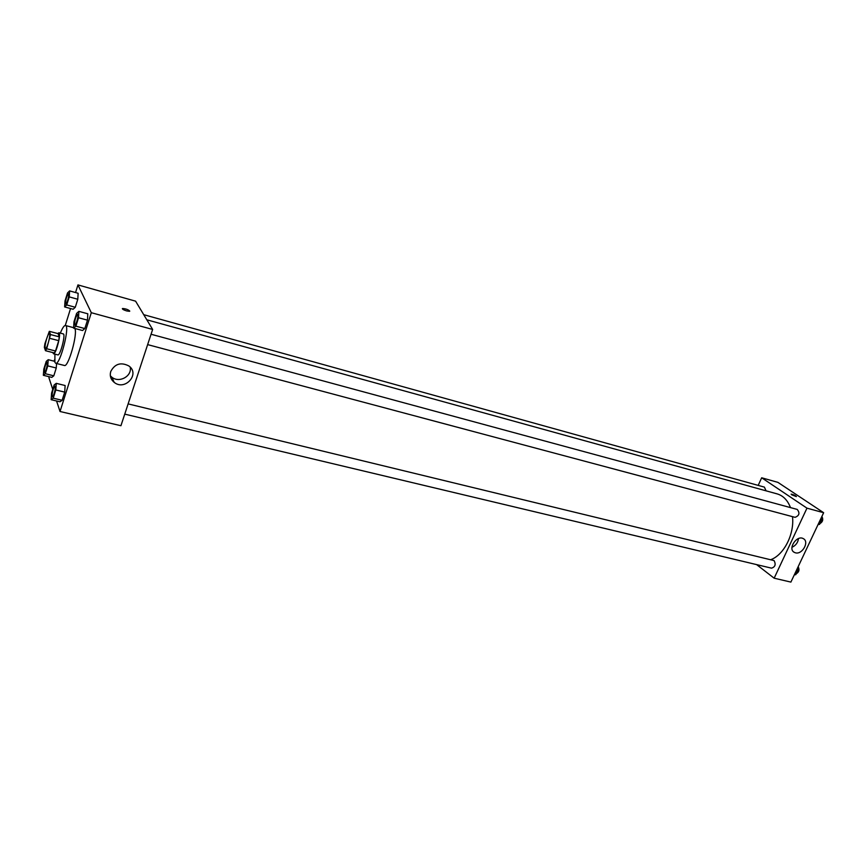 <?xml version="1.0" encoding="UTF-8"?>
<svg xmlns="http://www.w3.org/2000/svg" width="867" height="867" viewBox="0 0 867 867"><rect width="100%" height="100%" fill="white"/><g stroke="black" fill="none" stroke-linecap="round" stroke-linejoin="round"><path stroke-width="1.3" d="M45.225 348.035C44.239 345.835 47.923 332.863 49.321 333.622C51.11 333.687 47.111 349.195 45.507 348.382L45.225 348.035M46.699 348.751L50.492 334.554L49.321 331.324L44.921 343.592L44.347 347.374L45.485 350.702L46.699 348.751L55.51 351.005L58.739 340.655L49.918 338.368M55.51 351.005L54.274 352.945L45.485 350.702M58.739 340.655L59.292 336.851L58.056 333.622L49.321 331.324M52.898 352.598L53.472 353.779C55.835 354.961 61.535 332.863 58.902 332.755L57.796 333.546M58.902 332.755L63.258 333.893C65.935 334.023 60.235 356.077 57.84 354.885L53.472 353.779M59.292 336.851L50.492 334.554M60.332 333.123C62.446 327.921 64.147 325.385 65.459 325.504C70.281 325.689 60.007 365.462 55.705 363.295L54.914 362.341L54.903 354.137M74.8 328.463C78.019 333.188 68.33 367.63 64.396 365.473L55.705 363.295M56.561 400.977L60.029 411.5L91.306 312.705L77.943 284.907L75.559 292.558M70.563 308.544L65.263 325.483M54.545 359.794L54.112 361.171M49.246 376.744L48.931 377.752L52.746 389.381M43.35 375.303L51.803 377.373L53.808 375.812L56.257 367.998L56.561 363.511L56.257 367.998L47.761 365.874L48.216 359.686L46.244 361.344L43.816 369.114L43.35 375.303L45.312 373.72L47.761 365.874M64.635 306.929L73.131 309.248L75.288 307.276L77.792 299.256L78.128 293.274L69.62 290.9L67.507 292.97L65.025 300.947L64.635 306.929L66.737 304.935L69.252 296.893L69.62 290.9M73.608 328.138L82.517 330.511L84.825 328.56L87.48 320.161L87.795 313.789L78.886 311.361L76.599 313.41L73.977 321.765L73.608 328.138L75.873 326.176L78.529 317.745L78.886 311.361M51.131 399.687L59.986 401.789L62.131 400.283L64.722 392.112L65.123 385.512L56.257 383.355L54.144 384.959L51.587 393.087L51.131 399.687L53.234 398.17L55.813 389.966L56.257 383.355M126.647 310.928C123.342 309.855 121.998 309.042 122.626 308.489C126.766 308.999 129.053 309.942 129.497 311.307L126.647 310.928M60.029 411.5L120.936 425.719L152.635 329.449L91.306 312.705M152.635 329.449L135.588 301.163L77.943 284.907M129.779 311.123C128.316 309.638 125.932 308.771 122.626 308.5L122.345 308.685M110.759 371.477C114.888 363.782 120.914 361.94 128.836 365.939C140.421 373.926 124.967 391.266 114.195 382.358C110.727 379.432 109.578 375.812 110.759 371.477M110.347 375.801L111.821 377.178C119.147 383.377 132.261 376.18 130.191 367.131M111.128 376.592L110.781 377.644M112.125 380.223L112.775 379.247M113.696 381.252L113.62 381.881M146.816 319.793L777.211 493.908C783.215 495.686 787.637 500.248 790.487 507.607M792.503 516.656C794.53 534.083 783.974 554.847 770.882 559.649M124.75 414.133L771.511 568.156C775.196 566.985 776.063 564.471 774.09 560.602L128.121 403.892M143.727 314.678L764.391 487.113L766.049 490.82M151.053 334.25L797.228 509.428C800.057 513.026 799.341 515.659 795.072 517.339L147.639 344.611M758.202 485.39L761.67 477.782L777.905 482.366L823.65 512.711L806.971 508.16L761.67 477.782M756.62 564.612L774.155 578.191L806.971 508.16M774.155 578.191L790.888 582.093L823.65 512.711M795.418 552.81L794.27 552.355C787.409 548.941 796.903 534.614 803.351 538.667C809.637 541.712 802.203 554.923 795.418 552.81M791.712 494.797L791.213 494.147C793.738 494.689 795.451 495.512 796.339 496.596L791.712 494.797M791.939 547.305C795.743 545.56 797.922 542.644 798.485 538.57M796.405 496.542L791.138 494.201M794.324 574.81L795.765 574.702L798.485 568.947L797.868 567.3M795.765 574.702L794.519 574.409M798.485 568.947L797.239 568.654M798.171 566.682C799.677 569.782 799.027 572.155 796.188 573.813M818.058 524.557L819.543 524.383L822.317 518.52L821.678 516.895M819.543 524.383L818.296 524.047M822.317 518.52L821.071 518.184M821.894 516.439C823.466 519.463 822.805 521.869 819.889 523.646M55.033 386.183L55.033 386.183C56.431 386.227 53.602 397.476 52.345 396.891L52.063 396.577C52.15 391.96 53.125 388.492 55 386.173C56.388 386.227 53.57 397.465 52.313 396.88M59.986 401.789L62.131 400.283L53.234 398.17M62.131 400.283L64.722 392.112L55.813 389.966M64.722 392.112L65.123 385.512M77.662 314.353L77.662 314.353C79.092 314.45 76.101 325.808 74.822 325.179L74.573 324.941C74.605 320.346 75.624 316.813 77.629 314.342C79.049 314.439 76.068 325.797 74.79 325.168M82.517 330.511L84.825 328.56L75.873 326.176M84.825 328.56L87.48 320.161L78.529 317.745M87.48 320.161L87.795 313.789M47.078 362.417L47.078 362.417C48.335 362.46 45.615 373.146 44.488 372.604L44.239 372.322C44.358 367.966 45.29 364.66 47.046 362.406C48.303 362.449 45.583 373.146 44.455 372.593M54.675 361.311L48.216 359.686M51.803 377.373L53.808 375.812L45.312 373.72M53.808 375.812L56.257 367.998M68.471 293.772L68.493 293.783C69.783 293.859 66.922 304.664 65.762 304.079L65.545 303.873C65.621 299.527 66.586 296.167 68.46 293.772C69.75 293.848 66.878 304.653 65.729 304.068L65.762 304.079M73.131 309.248L75.288 307.276L66.737 304.935M75.288 307.276L77.792 299.256L69.252 296.893M77.792 299.256L78.128 293.274M73.63 327.683L65.459 325.504M114.195 382.358L111.821 377.178M794.27 552.355L793.489 551.78"/></g></svg>
